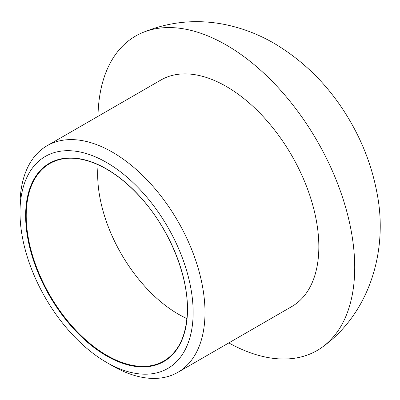 <?xml version="1.0" encoding="UTF-8"?>
<svg xmlns="http://www.w3.org/2000/svg" width="400" height="400" viewBox="0 0 400 400"><rect width="100%" height="100%" fill="white"/><g stroke="black" fill="none" stroke-linecap="round" stroke-linejoin="round"><path stroke-width="0.6" d="M193.14 312.42A122.425 70.685 -120 0 0 106.57 162.48A122.425 70.685 -120 0 0 20 212.46A122.425 70.685 -120 0 0 106.57 362.405A122.425 70.685 -120 0 0 193.14 312.42M106.57 362.405L112.495 365.825A130.815 75.525 -120 0 0 177.905 372.305A130.815 75.525 -120 0 0 204.995 312.42A130.815 75.525 -120 0 0 147.895 180.775A130.815 75.525 -120 0 0 47.095 145.73A130.815 75.525 -120 0 0 20 205.615L20 212.46M228.805 342.915A181.545 104.815 -120 0 0 322.825 346.77A181.545 104.815 -120 0 0 354.715 267.405A181.545 104.815 -120 0 0 226.345 45.06A181.545 104.815 -120 0 0 141.67 32.99A181.545 104.815 -120 0 0 97.995 116.34M177.905 372.305L291.75 306.58A130.815 75.525 -120 0 0 318.84 246.695A130.815 75.525 -120 0 0 261.74 115.05A130.815 75.525 -120 0 0 160.935 80.005L47.095 145.73M187.505 309.17A114.46 66.085 -120 0 0 66.1 158.14A114.46 66.085 -120 0 0 66.1 320.015A114.46 66.085 -120 0 0 187.505 309.17M49.845 163.505A114.04 65.84 -120 0 0 49.845 295.19A114.04 65.84 -120 0 0 163.885 361.035C179.185 351.735 187.02 334.39 187.385 309C187.74 273.715 168.665 228.195 140.59 197.41C126.17 181.495 111.13 170.225 95.46 163.615C77.71 156.44 62.5 156.405 49.845 163.505M98.135 164.78A114.04 65.84 -120 0 0 186.93 318.575M141.67 32.99C168.55 21.67 196.21 18.835 224.65 24.475C242.155 28.04 258.655 34.335 274.15 43.35C305.135 61.82 330.165 87.23 349.23 119.58C362.89 142.69 372.13 167.115 376.96 192.86C388.245 249.205 370.445 312.15 322.825 346.77"/></g></svg>
